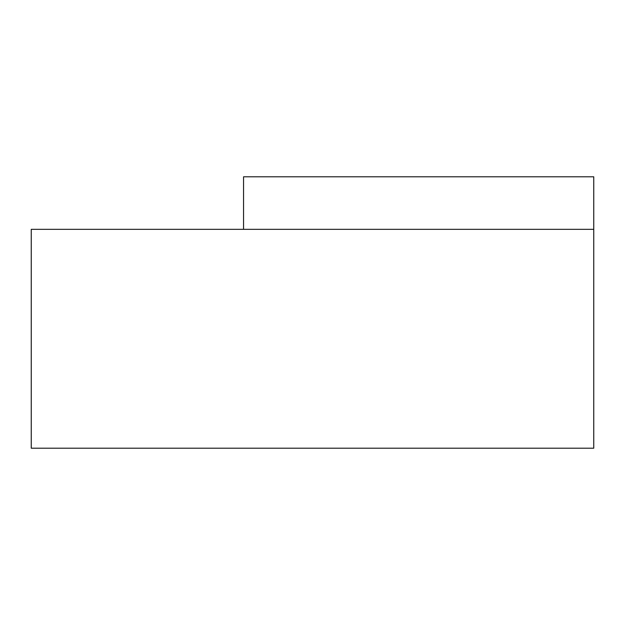 <?xml version="1.0" encoding="UTF-8"?>
<svg xmlns="http://www.w3.org/2000/svg" width="625" height="625" viewBox="0 0 625 625"><rect width="100%" height="100%" fill="white"/><g stroke="black" fill="none" stroke-linecap="round" stroke-linejoin="round"><path stroke-width="0.94" d="M593.75 448.203L31.25 448.203L31.25 229.328L593.75 229.328L593.75 448.203M243.555 229.328L243.555 176.797L593.75 176.797L593.75 229.328"/></g></svg>
